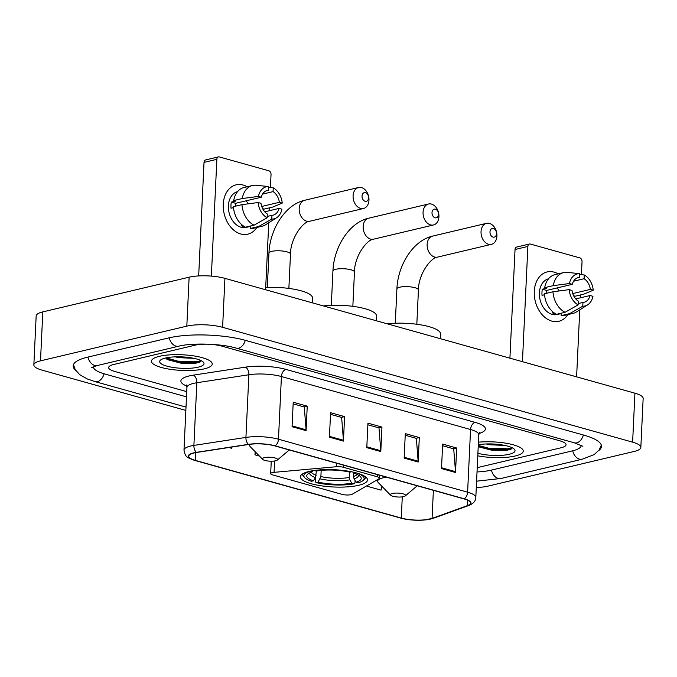 <?xml version="1.0" encoding="UTF-8"?>
<svg xmlns="http://www.w3.org/2000/svg" width="677" height="677" viewBox="0 0 677 677"><rect width="100%" height="100%" fill="white"/><g stroke="black" fill="none" stroke-linecap="round" stroke-linejoin="round"><path stroke-width="1.02" d="M351.05 494.659A6.338 1.633 -177.3 0 0 352.235 494.235L379.052 478.732A6.338 1.633 -177.3 0 0 379.535 478.148A6.338 1.633 -177.3 0 0 377.478 476.836L343.451 467.299A6.338 1.633 -177.3 0 0 336.249 466.741L274.075 472.343A6.338 1.633 -177.3 0 0 270.673 473.621A6.338 1.633 -177.3 0 0 272.721 474.932L342.105 494.371A6.338 1.633 -177.3 0 0 351.05 494.659M358.692 485.291A33.605 8.64 -177.3 0 0 367.501 479.942A33.605 8.64 -177.3 0 0 346.294 470.862A33.605 8.64 -177.3 0 0 309.186 471.429A33.605 8.64 -177.3 0 0 300.376 476.777A33.605 8.64 -177.3 0 0 321.583 485.858A33.605 8.64 -177.3 0 0 358.692 485.291M515.265 455.985A30.431 7.828 -177.3 0 0 523.245 451.136A30.431 7.828 -177.3 0 0 478.427 442.174A30.431 7.828 -177.3 0 1 523.245 451.136A30.431 7.828 -177.3 0 1 515.265 455.985A30.431 7.828 -177.3 0 1 477.784 455.841A30.431 7.828 -177.3 0 0 515.265 455.985M204.259 368.863A30.431 7.828 -177.3 0 0 212.239 364.023A30.431 7.828 -177.3 0 0 193.03 355.797A30.431 7.828 -177.3 0 0 159.425 356.314A30.431 7.828 -177.3 0 0 151.445 361.154A30.431 7.828 -177.3 0 0 170.655 369.38A30.431 7.828 -177.3 0 0 204.259 368.863A30.431 7.828 -177.3 0 0 212.239 364.023A30.431 7.828 -177.3 0 0 193.03 355.797A30.431 7.828 -177.3 0 0 159.425 356.314A30.431 7.828 -177.3 0 0 151.445 361.154A30.431 7.828 -177.3 0 0 170.655 369.38A30.431 7.828 -177.3 0 0 204.259 368.863M429.92 519.014A20.285 5.213 2.7 0 1 401.283 518.074L195.348 460.394A20.285 5.213 2.7 0 1 188.773 456.188A20.285 5.213 2.7 0 1 196.694 452.456L248.738 444.459A20.285 5.213 2.7 0 1 274.76 445.898L463.906 498.873A20.285 5.213 2.7 0 1 470.481 503.079A20.285 5.213 2.7 0 1 467.308 505.677L432.07 518.387A20.285 5.213 2.7 0 1 429.92 519.014M430.293 519.115A20.792 5.348 -177.3 0 0 432.493 518.472L467.739 505.77A20.792 5.348 -177.3 0 0 464.244 498.797L275.107 445.813A20.792 5.348 -177.3 0 0 248.425 444.34L196.389 452.338A20.792 5.348 -177.3 0 0 195.001 460.47L400.945 518.159A20.792 5.348 -177.3 0 0 406.234 519.301A20.792 5.348 -177.3 0 0 423.252 520.097A20.792 5.348 -177.3 0 0 430.293 519.115M113.643 364.514A19.024 4.891 -177.3 0 0 108.659 367.543A19.024 4.891 -177.3 0 0 114.819 371.478L186.734 391.628L114.819 371.478A19.024 4.891 -177.3 0 1 108.659 367.543A19.024 4.891 -177.3 0 1 113.643 364.514L194.934 345.228L113.643 364.514M477.234 467.545A19.024 4.891 -177.3 0 0 479.756 467.062L561.047 447.776A19.024 4.891 -177.3 0 0 566.04 444.747A19.024 4.891 -177.3 0 0 559.871 440.812L221.777 346.108A19.024 4.891 -177.3 0 0 194.934 345.228A19.024 4.891 -177.3 0 1 221.777 346.108L559.871 440.812A19.024 4.891 -177.3 0 1 566.04 444.747A19.024 4.891 -177.3 0 1 561.047 447.776L479.756 467.062A19.024 4.891 -177.3 0 1 477.234 467.545M292.075 426.713L293.226 402.231L307.24 406.158L306.08 430.64L292.075 426.713M404.144 458.101L405.303 433.627L419.308 437.545L418.158 462.027L404.144 458.101M441.506 468.569L442.656 444.087L456.67 448.013L455.511 472.495L441.506 468.569M329.428 437.173L330.588 412.699L344.593 416.617L343.442 441.099L329.428 437.173M366.79 447.641L367.941 423.159L381.955 427.085L380.796 451.567L366.79 447.641M228.851 447.514L231.636 448.292L231.847 447.057M367.086 485.646L367.061 486.23L381.075 490.148L381.735 486.137M255.136 451.677L254.984 454.834L259.435 456.078M381.955 427.085L378.756 427.839M367.865 424.792L378.993 427.906L380.787 450.73A5.069 3.267 105.6 0 1 380.796 451.567M344.593 416.617L341.403 417.379M330.511 414.324L341.64 417.447L343.425 440.262A5.069 3.267 105.6 0 1 343.442 441.099M456.67 448.013L453.48 448.766M442.58 445.72L453.717 448.834L455.503 471.657A5.069 3.267 105.6 0 1 455.511 472.495M419.308 437.545L416.118 438.307M405.227 435.252L416.355 438.374L418.141 461.189A5.069 3.267 105.6 0 1 418.158 462.027M307.24 406.158L304.041 406.911M293.149 403.864L304.278 406.979L306.072 429.802A5.069 3.267 105.6 0 1 306.08 430.64M367.061 486.23L367.162 485.604M254.984 454.834L255.457 452.008M93.46 366.824L93.46 366.68A34.239 8.801 -177.3 0 0 93.46 366.824A34.239 8.801 -177.3 0 0 104.554 373.916L186.488 396.866M477.023 471.954A34.239 8.801 -177.3 0 0 490.969 470.202L572.251 450.916A34.239 8.801 -177.3 0 0 581.238 445.466A34.239 8.801 -177.3 0 0 581.238 445.314M476.295 487.499A25.362 6.525 -177.3 0 0 487.872 486.154L634.188 451.449A25.362 6.525 -177.3 0 0 640.84 447.404A25.362 6.525 -177.3 0 0 632.623 442.157L222.615 327.313A25.362 6.525 -177.3 0 0 186.818 326.136L40.502 360.849A25.362 6.525 -177.3 0 0 33.85 364.886A25.362 6.525 -177.3 0 0 42.067 370.141L185.853 410.414M640.84 447.404L643.15 398.448A25.362 6.525 -177.3 0 0 634.933 393.193L224.925 278.349A25.362 6.525 -177.3 0 0 189.128 277.181L42.812 311.885A25.362 6.525 -177.3 0 0 36.16 315.922L33.85 364.886M598.663 450.603A54.524 14.022 -177.3 0 0 601.498 446.422A54.524 14.022 -177.3 0 0 583.828 435.125L245.734 340.429A54.524 14.022 -177.3 0 0 168.785 337.908L87.494 357.185A54.524 14.022 -177.3 0 0 73.192 365.868A54.524 14.022 -177.3 0 0 75.621 370.294M505.042 445.466L489.835 444.755L486.162 443.96M477.903 453.26A22.189 5.704 -177.3 0 0 509.197 454.284A22.189 5.704 -177.3 0 0 514.292 449.189A22.189 5.704 -177.3 0 0 478.309 444.755M478.724 446.845L492.027 450.307L506.845 450.29L510.78 449.249L512.354 447.844M512.091 447.717L507.97 448.817L488.786 448.242L478.275 445.441M511.27 449.012L507.928 449.79L488.735 449.215L478.233 446.414M554.108 272.146A25.362 18.271 -103.3 0 1 558.17 273.889A25.362 18.271 -103.3 0 0 554.108 272.146A25.362 18.271 -103.3 0 0 534.271 291.389A25.362 18.271 -103.3 0 0 551.797 321.101A25.362 18.271 -103.3 0 1 534.39 296.111A25.362 18.271 -103.3 0 1 547.101 271.951A25.362 18.271 -103.3 0 1 554.108 272.146M567.825 314.602A25.362 18.271 -103.3 0 1 551.797 321.101A25.362 18.271 -103.3 0 0 558.804 321.304A25.362 18.271 -103.3 0 0 567.825 314.602M576.609 376.861L579.766 309.854M580.333 297.829L580.468 294.952M581.425 274.667L582.042 261.618A3.173 2.285 76.7 0 0 579.851 257.903L530.353 244.042A3.173 2.285 76.7 0 0 529.473 244.016A3.173 2.285 76.7 0 0 527.874 246.445L515.036 249.491L509.916 358.175M522.441 361.687L527.874 246.445M515.036 249.491A3.173 2.285 -103.3 0 1 516.644 247.054L529.473 244.016M546.339 291.812A15.85 11.416 -103.3 0 1 547.067 293.166M573.571 281.226L584.082 278.729A12.677 9.131 -103.3 0 1 590.378 289.401L572.742 293.581M575.746 298.921L590.082 295.519A12.677 9.131 -103.3 0 1 584.116 302.264A12.677 9.131 -103.3 0 1 582.965 302.433L578.175 303.567M557.103 287.937A12.677 9.131 -103.3 0 1 559.134 290.958M561.284 313.544L557.196 314.517A18.389 13.244 -103.3 0 1 552.11 314.373A18.389 13.244 -103.3 0 1 539.501 296.357A18.389 13.244 -103.3 0 1 548.556 278.772M556.012 314.052A18.389 13.244 -103.3 0 1 554.683 313.764A18.389 13.244 -103.3 0 1 552.356 312.842L553.668 312.537M546.178 293.378A12.677 9.131 76.7 0 1 546.618 290.425L572.285 284.332L569.416 283.528L553.261 285.643L544.706 287.674L546.601 288.207L542.319 289.223A18.389 13.244 -103.3 0 0 542.032 295.341L544.503 294.757M561.301 313.172L561.191 315.617L569.746 313.586L582.787 306.199L582.965 302.433M590.082 295.519L592.959 296.323A16.485 11.873 -103.3 0 1 587.678 304.819L576.592 311.877A20.919 15.072 -103.3 0 1 573.182 313.333L564.626 315.355A20.919 15.072 -103.3 0 1 561.191 315.617M556.519 314.314A20.919 15.072 -103.3 0 1 544.418 293.793L552.974 291.762L569.129 289.646L571.997 290.45A12.677 9.131 -103.3 0 0 578.293 301.121L578.116 304.887L565.075 312.283L556.519 314.314M544.706 287.674A20.919 15.072 -103.3 0 1 554.962 274.642L563.526 272.611A20.919 15.072 -103.3 0 1 566.962 272.357L579.588 273.66L579.41 277.418L577.159 277.959M573.182 313.333A20.919 15.072 -103.3 0 1 569.746 313.586M565.075 312.283A20.919 15.072 -103.3 0 1 552.974 291.762M553.261 285.643A20.919 15.072 -103.3 0 1 563.526 272.611M587.678 304.819A16.485 11.873 -103.3 0 1 582.787 306.199M578.116 304.887A16.485 11.873 -103.3 0 1 569.129 289.646M569.416 283.528A16.485 11.873 -103.3 0 1 579.588 273.66M572.285 284.332A12.677 9.131 -103.3 0 1 578.26 277.587A12.677 9.131 -103.3 0 1 579.41 277.418M573.656 295.781L575.171 296.204L583.726 294.182L593.247 290.205L590.378 289.401M584.082 278.729L584.259 274.964L579.546 274.473M584.259 274.964A16.485 11.873 -103.3 0 1 593.247 290.205M546.618 290.425L542.319 289.223M435.472 209.193A4.434 3.199 76.7 0 0 432.002 212.561A4.434 3.199 76.7 0 0 435.066 217.757A4.434 3.199 76.7 0 0 438.544 214.389A4.434 3.199 76.7 0 0 435.472 209.193M430.504 224.891A10.781 7.769 -103.3 0 1 423.108 214.27A10.781 7.769 -103.3 0 1 428.507 204.005A10.781 7.769 -103.3 0 1 431.486 204.09A10.781 7.769 -103.3 0 1 438.882 214.711A10.781 7.769 -103.3 0 1 433.483 224.976A10.781 7.769 -103.3 0 1 430.504 224.891M353.69 472.292L353.487 476.481L354.079 478.842L356.085 482.219A27.258 7.007 -177.3 0 0 360.333 476.515A27.258 7.007 -177.3 0 0 354.604 473.46L356.593 472.978M302.78 473.773A31.447 8.082 -177.3 0 0 302.644 474.433A31.447 8.082 -177.3 0 0 303.677 476.633L304.845 477.827A30.177 7.76 -177.3 0 0 311.412 481.288L313.392 480.814L315.474 477.581L316.413 471.006M356.085 482.219L358.243 482.819A30.177 7.76 -177.3 0 0 362.957 480.568L364.234 479.494A31.447 8.082 -177.3 0 0 365.47 477.395A31.447 8.082 -177.3 0 0 365.394 476.726M309.677 471.319L309.753 471.454A30.177 7.76 -177.3 0 0 304.845 477.827M362.957 480.568A30.177 7.76 -177.3 0 0 356.584 472.986M309.753 471.454L311.911 472.055A27.258 7.007 -177.3 0 0 307.832 474.035A27.258 7.007 -177.3 0 0 313.392 480.814M351.532 471.767L349.933 472.148A27.258 7.007 -177.3 0 0 316.193 471.04L314.23 470.49M313.417 470.617L311.911 472.055M354.604 473.46L353.631 472.224M376.285 320.746L376.505 315.99A34.865 8.97 -177.3 0 0 358.802 307.282A34.865 8.97 -177.3 0 0 323.318 305.911M355.07 480.518L354.96 482.879L353.961 483.835A30.177 7.76 -177.3 0 1 316.083 482.591L315.279 481.575L315.465 477.598A24.389 6.271 -177.3 0 1 309.829 472.834M316.083 482.591L318.063 482.126A27.258 7.007 -177.3 0 0 351.803 483.234L353.961 483.835M321.169 470.38L320.881 476.574L318.063 482.126M351.803 483.234L349.797 479.858L349.214 477.497L349.467 472.047M493.457 228.53A4.434 3.199 76.7 0 0 489.987 231.898A4.434 3.199 76.7 0 0 493.059 237.102A4.434 3.199 76.7 0 0 496.529 233.734A4.434 3.199 76.7 0 0 493.457 228.53M488.489 244.236A10.781 7.769 -103.3 0 1 481.093 233.607A10.781 7.769 -103.3 0 1 486.492 223.342A10.781 7.769 -103.3 0 1 489.471 223.427A10.781 7.769 -103.3 0 1 496.867 234.047A10.781 7.769 -103.3 0 1 491.468 244.321A10.781 7.769 -103.3 0 1 488.489 244.236M392.372 493.491A7.608 1.955 -177.3 0 0 390.621 495.234A7.608 1.955 -177.3 0 0 396.155 496.876A7.608 1.955 -177.3 0 0 403.577 496.63A7.608 1.955 -177.3 0 0 405.278 495.919A7.608 1.955 -177.3 0 0 401.698 493.516A7.608 1.955 -177.3 0 0 392.372 493.491M440.262 338.669L440.482 333.905A34.865 8.97 -177.3 0 0 422.778 325.205A34.865 8.97 -177.3 0 0 387.295 323.834M365.504 192.691A4.434 3.199 76.7 0 0 362.034 196.059A4.434 3.199 76.7 0 0 365.106 201.264A4.434 3.199 76.7 0 0 368.576 197.896A4.434 3.199 76.7 0 0 365.504 192.691M360.536 208.398A10.781 7.769 -103.3 0 1 353.14 197.769A10.781 7.769 -103.3 0 1 358.539 187.504A10.781 7.769 -103.3 0 1 361.518 187.588A10.781 7.769 -103.3 0 1 368.914 198.209A10.781 7.769 -103.3 0 1 363.515 208.482A10.781 7.769 -103.3 0 1 360.536 208.398M264.419 457.644A7.608 1.955 -177.3 0 0 262.668 459.395A7.608 1.955 -177.3 0 0 268.202 461.037A7.608 1.955 -177.3 0 0 275.624 460.783A7.608 1.955 -177.3 0 0 277.325 460.081A7.608 1.955 -177.3 0 0 273.745 457.677A7.608 1.955 -177.3 0 0 264.419 457.644M312.309 302.831L312.529 298.066A34.865 8.97 -177.3 0 0 265.706 287.471M243.094 185.033A25.362 18.271 -103.3 0 1 247.156 186.776A25.362 18.271 -103.3 0 0 243.094 185.033A25.362 18.271 -103.3 0 0 223.258 204.276A25.362 18.271 -103.3 0 0 240.784 233.988A25.362 18.271 -103.3 0 1 223.376 208.998A25.362 18.271 -103.3 0 1 236.087 184.838A25.362 18.271 -103.3 0 1 243.094 185.033M256.811 227.489A25.362 18.271 -103.3 0 1 240.784 233.988A25.362 18.271 -103.3 0 0 247.79 234.183A25.362 18.271 -103.3 0 0 256.811 227.489M265.596 289.748L268.761 222.741M269.328 210.716L269.463 207.839M270.419 187.554L271.037 174.505A3.173 2.285 76.7 0 0 268.845 170.79L219.34 156.929A3.173 2.285 76.7 0 0 218.468 156.903A3.173 2.285 76.7 0 0 216.86 159.332L204.031 162.378L198.674 275.92M211.359 276.106L216.86 159.332M204.031 162.378A3.173 2.285 -103.3 0 1 205.63 159.941L218.468 156.903M235.325 204.699A15.85 11.416 -103.3 0 1 236.053 206.053M262.566 194.113L273.068 191.616A12.677 9.131 -103.3 0 1 279.364 202.288L261.728 206.468M264.741 211.808L279.076 208.406A12.677 9.131 -103.3 0 1 273.102 215.151A12.677 9.131 -103.3 0 1 271.951 215.32L267.17 216.454M246.098 200.824A12.677 9.131 -103.3 0 1 248.129 203.845M250.278 226.431L246.183 227.404A18.389 13.244 -103.3 0 1 241.105 227.26A18.389 13.244 -103.3 0 1 228.496 209.244A18.389 13.244 -103.3 0 1 237.542 191.659M244.998 226.939A18.389 13.244 -103.3 0 1 243.669 226.651A18.389 13.244 -103.3 0 1 241.35 225.729L242.662 225.416M235.173 206.265A12.677 9.131 76.7 0 1 235.604 203.312L261.28 197.219L258.402 196.415L242.256 198.53L233.7 200.561L235.588 201.094L231.314 202.11A18.389 13.244 -103.3 0 0 231.026 208.228L233.489 207.644M250.295 226.059L250.177 228.504L258.732 226.473L271.773 219.086L271.951 215.32M279.076 208.406L281.945 209.21A16.485 11.873 -103.3 0 1 276.665 217.706L265.579 224.764A20.919 15.072 -103.3 0 1 262.168 226.211L253.613 228.242A20.919 15.072 -103.3 0 1 250.177 228.504M245.506 227.193A20.919 15.072 -103.3 0 1 233.413 206.68L241.968 204.649L258.115 202.533L260.992 203.337A12.677 9.131 -103.3 0 0 267.28 214.008L267.102 217.774L254.07 225.17L245.506 227.193M233.7 200.561A20.919 15.072 -103.3 0 1 243.957 187.529L252.513 185.498A20.919 15.072 -103.3 0 1 255.948 185.244L268.574 186.547L268.405 190.305L266.146 190.846M262.168 226.211A20.919 15.072 -103.3 0 1 258.732 226.473M254.07 225.17A20.919 15.072 -103.3 0 1 241.968 204.649M242.256 198.53A20.919 15.072 -103.3 0 1 252.513 185.498M276.665 217.706A16.485 11.873 -103.3 0 1 271.773 219.086M267.102 217.774A16.485 11.873 -103.3 0 1 258.115 202.533M258.402 196.415A16.485 11.873 -103.3 0 1 268.574 186.547M261.28 197.219A12.677 9.131 -103.3 0 1 267.254 190.474A12.677 9.131 -103.3 0 1 268.405 190.305M262.651 208.668L264.165 209.091L272.721 207.069L282.233 203.092L279.364 202.288M273.068 191.616L273.246 187.851L268.541 187.36M273.246 187.851A16.485 11.873 -103.3 0 1 282.233 203.092M235.604 203.312L231.314 202.11M194.028 358.353L178.83 357.642L175.157 356.847M198.183 367.171A22.189 5.704 -177.3 0 0 203.278 362.077A22.189 5.704 -177.3 0 0 187.157 357.278A22.189 5.704 -177.3 0 0 165.493 358.015A22.189 5.704 -177.3 0 0 160.542 360.062A22.189 5.704 -177.3 0 0 170.993 367.095A22.189 5.704 -177.3 0 0 198.183 367.171M165.594 357.989L167.718 359.732L181.013 363.194L195.831 363.177L199.774 362.136L201.34 360.731M201.086 360.604L196.965 361.704L177.772 361.129L166.212 357.854M200.257 361.899L196.914 362.677L177.729 362.102L166.66 359.055M377.478 476.836L377.58 474.695M343.451 467.299L343.552 465.167M336.249 466.741L336.418 463.17M274.075 472.343L274.617 460.978M401.283 518.074L402.282 496.859M186.793 386.085A31.701 8.149 2.7 0 1 189.205 375.938A31.701 8.149 2.7 0 1 193.275 375.16L245.311 367.162A31.701 8.149 2.7 0 1 285.982 369.405L475.127 422.38A31.701 8.149 2.7 0 1 480.442 433.018L479.028 433.525M196.389 452.338A6.338 3.791 -98.7 0 1 193.893 445.407L196.846 382.742A25.362 6.525 -177.3 0 0 193.588 383.368A25.362 6.525 -177.3 0 0 186.937 387.405L186.175 384.891M423.252 520.097L433.424 518.252A6.338 5.204 -109.8 0 1 432.493 518.472M275.107 445.813A6.338 4.087 -74.4 0 0 278.467 439.212L467.604 492.187A6.338 4.087 105.6 0 1 464.244 498.797M248.425 444.34A6.338 3.791 -98.7 0 1 245.929 437.41A25.362 6.525 2.7 0 1 278.467 439.212L281.42 376.539A25.362 6.525 -177.3 0 0 248.882 374.745L196.846 382.742A6.338 3.791 81.3 0 0 193.275 375.16M433.424 518.252L468.67 505.55A6.338 5.204 -109.8 0 1 467.739 505.77M475.127 422.38A6.338 4.087 105.6 0 0 470.557 429.523L467.604 492.187A25.362 6.525 2.7 0 1 475.821 497.443L478.774 434.769A25.362 6.525 -177.3 0 0 470.557 429.523L281.42 376.539A6.338 4.087 105.6 0 1 285.982 369.405M195.001 460.47A6.338 4.087 105.6 0 1 194.764 460.419C186.793 457.407 185.329 457.22 183.983 450.07A25.362 6.525 2.7 0 1 193.893 445.407L245.929 437.41L248.882 374.745A6.338 3.791 81.3 0 0 245.311 367.162M400.479 518.023A6.338 4.087 -74.4 0 0 400.708 518.1L194.764 460.419A6.338 4.087 105.6 0 1 194.502 460.326M406.234 519.301L400.708 518.1A6.338 4.087 -74.4 0 0 400.945 518.159M480.442 433.018A6.338 5.204 70.2 0 0 479.316 432.925M195.348 460.394L195.712 452.625M432.07 518.387L433.39 490.326M467.308 505.677L467.57 500.185M366.824 446.82L380.787 450.73M404.186 457.28L418.141 461.189M441.548 467.748L455.503 471.657M329.471 436.352L343.425 440.262M292.109 425.892L306.072 429.802M186.006 407.089L95.144 381.633A10.147 6.533 -74.4 0 0 104.123 373.797M87.976 357.075A10.147 7.312 76.7 0 0 94.678 365.402A10.147 7.312 76.7 0 0 97.48 365.478L178.77 346.192C191.955 342.714 221.337 343.611 236.324 348.147L574.426 442.843L582.88 446.295M169.267 337.789A10.147 7.312 76.7 0 0 175.961 346.116A10.147 7.312 76.7 0 0 178.77 346.192M245.311 340.311A10.147 6.533 105.6 0 1 236.324 348.147M583.405 435.006A10.147 6.533 105.6 0 1 574.426 442.843M601.337 445.144L599.128 449.985L594.186 454.572L582.237 459.209A10.147 7.312 -103.3 0 1 579.436 459.133A10.147 7.312 -103.3 0 1 572.734 450.797M582.237 459.209L500.955 478.487A10.147 7.312 -103.3 0 1 498.145 478.411A10.147 7.312 -103.3 0 1 491.451 470.083M42.812 311.885L40.502 360.849M189.128 277.181L186.818 326.136M224.925 278.349L222.615 327.313M634.933 393.193L632.623 442.157M370.607 239.099A10.781 7.769 76.7 0 0 373.586 239.184C367.23 239.311 354.435 255.999 354.46 272.019A10.781 2.767 2.7 0 0 350.965 269.784A10.781 2.767 2.7 0 0 335.758 269.285A10.781 2.767 2.7 0 0 332.932 271.003C333.837 247.122 349.256 222.505 368.61 218.214A10.781 7.769 76.7 0 0 363.21 228.479A10.781 7.769 76.7 0 0 370.607 239.099M353.487 476.481A23.458 6.034 -177.3 0 0 357.151 474.459M354.079 478.842A24.389 6.271 -177.3 0 0 358.463 475.127M311.2 472.292A23.458 6.034 -177.3 0 0 316.21 475.262M320.145 478.884A24.389 6.271 -177.3 0 0 349.797 479.858M320.881 476.574A23.458 6.034 -177.3 0 0 349.214 477.497M434.583 257.023A10.781 7.769 76.7 0 0 437.562 257.108C431.207 257.226 418.411 273.923 418.437 289.934A10.781 2.767 2.7 0 0 414.942 287.7A10.781 2.767 2.7 0 0 399.735 287.2A10.781 2.767 2.7 0 0 396.908 288.918C397.814 265.045 413.232 240.42 432.586 236.129A10.781 7.769 76.7 0 0 427.187 246.394A10.781 7.769 76.7 0 0 434.583 257.023M386.567 477.209A20.97 5.391 -177.3 0 0 383.14 477.835A20.97 5.391 -177.3 0 0 378.325 482.642L390.621 495.234M306.63 221.184A10.781 7.769 76.7 0 0 309.609 221.269C303.254 221.387 290.458 238.084 290.484 254.095A10.781 2.767 2.7 0 0 286.989 251.861A10.781 2.767 2.7 0 0 271.782 251.362A10.781 2.767 2.7 0 0 268.955 253.08C269.861 229.207 285.279 204.581 304.633 200.29A10.781 7.769 76.7 0 0 299.234 210.555A10.781 7.769 76.7 0 0 306.63 221.184M250.177 444.264A20.97 5.391 -177.3 0 0 250.372 446.803L262.668 459.395M379.535 478.148L379.67 475.279M270.673 473.621L271.257 461.206M468.67 505.55C473.291 503.764 475.677 501.065 475.821 497.443M183.983 450.07L186.937 387.405M478.774 434.769L479.773 432.341M500.955 478.487L476.591 481.169M73.471 364.615L75.215 369.634L79.708 374.669L87.426 379.002L95.144 381.633M91.742 367.501L97.48 365.478M368.61 218.214L428.507 204.005M331.307 305.319L332.932 271.003M302.67 473.841L302.644 474.433M365.495 476.803L365.47 477.395M373.586 239.184L433.483 224.976M352.844 306.334L354.46 272.019M432.586 236.129L486.492 223.342M395.283 323.242L396.908 288.918M376.615 480.137L378.325 482.642M405.278 495.919L417.227 485.798M437.562 257.108L491.468 244.321M416.82 324.258L418.437 289.934M304.633 200.29L358.539 187.504M267.33 287.403L268.955 253.08M248.738 444.459L250.372 446.803M277.325 460.081L289.274 449.96M309.609 221.269L363.515 208.482M288.867 288.419L290.484 254.095"/></g></svg>
